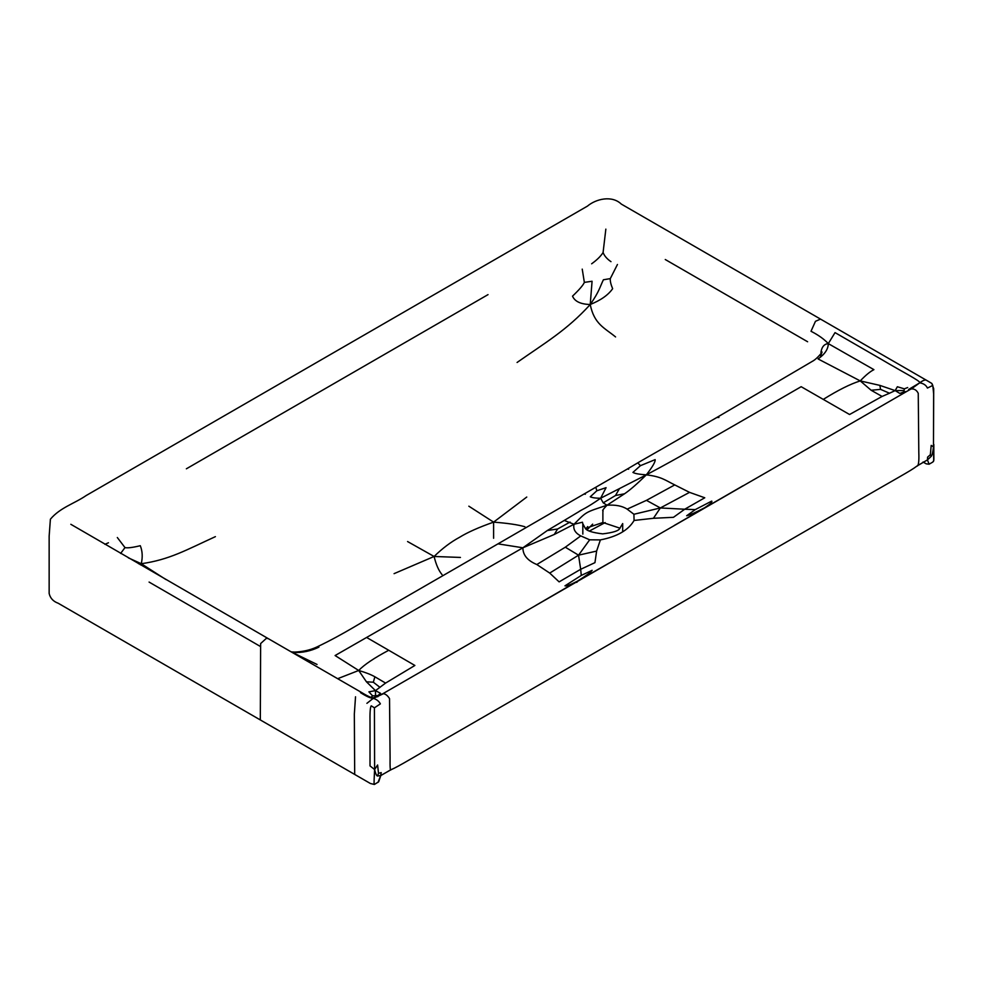 <?xml version="1.0" encoding="UTF-8"?>
<svg xmlns="http://www.w3.org/2000/svg" width="983" height="983" viewBox="0 0 983 983"><rect width="100%" height="100%" fill="white"/><g stroke="black" fill="none" stroke-linecap="round" stroke-linejoin="round"><path stroke-width="1.47" d="M468.83 506.184L493.601 522.133L526.765 497.042M493.613 538.279L493.601 522.133C478.856 527.318 467.478 532.381 459.491 537.332C450.902 541.952 442.448 548.342 434.105 556.476L407.576 541.547M493.601 522.133C507.621 523.214 518.053 524.75 524.91 526.753M600.392 539.9L596.62 551.082L578.545 555.174L580.683 569.292L559.118 581.875L549.718 573.077L578.545 555.174L589.677 539.814L600.392 539.9C617.201 536.644 628.432 530.169 634.072 520.462L633.924 514.269L660.355 507.953L684.709 509.231L704.762 497.779L689.538 492.36L660.355 507.953L646.458 500.347L674.743 484.914L689.538 492.36M660.355 507.953L653.425 518.287L673.466 517.316L684.709 509.231L695.264 509.612L686.65 515.756C689.624 515.153 695.595 512.499 704.553 507.781C710.217 504.082 712.614 501.858 711.729 501.084L695.264 509.612M442.031 574.6C438.676 570.595 436.034 564.549 434.105 556.476L394.072 573.654M434.105 556.476L460.437 557.435M578.545 555.174L565.311 547.199L580.769 535.907C575.227 533.069 572.978 529.198 574.011 524.271L564.254 520.437L547.31 530.537L522.895 547.789L554.289 534.469L574.011 524.271L582.452 522.219L582.821 523.816M907.69 387.535L904.348 388.838L897.356 386.749L895.144 390.607L879.859 385.385L860.248 380.913C865.618 375.236 870.176 371.488 873.924 369.657L828.3 343.62C824.209 343.976 821.751 346.925 820.916 352.442M879.859 385.385L880.571 389.366L889.504 393.225L895.144 390.607L904.09 390.57L904.348 388.838M895.144 390.607L899.85 393.446L903.782 391.971L904.09 390.57M903.782 391.971L906.523 391.504M640.437 465.672L632.941 472.393C634.563 473.511 639.024 474.334 646.322 474.85C652.589 466.765 655.526 461.691 655.145 459.626L640.437 465.672L638.176 463.239M633.924 514.269L627.142 509.133C622.239 505.938 615.518 504.635 606.99 505.237L603.23 502.841L600.625 498.234L646.322 474.85C661.399 476.644 664.926 480.06 674.743 484.914M823.238 399.417C838.143 390.104 850.492 383.935 860.248 380.913L871.159 390.263L882.07 396.444L849.558 414.507L801.17 386.7L732.298 426.475C703.865 442.731 680.457 456.739 646.322 474.85C637.303 483.747 630.042 490.05 624.549 493.773L606.99 505.237C599.667 513.04 604.152 509.501 602.886 511.467L602.886 522.501L620.04 528.215M926.453 380.274L931.859 383.468L932.781 385.459L927.399 388.052C926.207 385.275 923.664 383.517 919.781 382.805C923.012 380.36 925.236 379.524 926.453 380.274L820.522 319.106L815.46 321.306L811.012 331.271C818.298 334.982 824.073 339.098 828.3 343.62L835.034 332.61L881.8 359.618C902.898 372.201 920.838 381.134 919.781 382.805L908.599 389.489M624.549 493.773L615.481 495.518L603.23 502.841M615.481 495.518L619.45 488.637M600.625 498.234L606.069 487.666L596.828 490.763L590.267 496.796C592.43 497.779 595.895 498.258 600.625 498.234C586.028 508.506 581.543 509.624 578.631 511.824L564.254 520.437M596.828 490.763L595.919 487.629M517.083 362.469C544.975 342.858 566.786 330.325 590.23 304.509C580.67 304.251 574.772 301.462 572.524 296.153C579.257 289.727 583.202 285.144 584.357 282.391L592.073 281.249L590.23 304.509C600.797 300.257 608.268 294.986 612.642 288.695C610.861 284.48 610.087 281.126 610.296 278.619L603.402 279.774C599.863 286.962 599.372 291.41 590.23 304.509C594.199 324.23 604.52 327.855 615.567 336.936M610.296 278.619L617.447 264.476M610.984 261.662C607.039 258.996 604.41 255.936 603.083 252.52C600.797 256.194 596.988 259.954 591.643 263.8M584.357 282.391L582.231 269.121M880.571 389.366L871.159 390.263M549.718 573.077L536.829 564.537C527.515 560.629 522.87 555.039 522.895 547.789L335.092 655.538L358.697 670.48C364.263 664.655 374.277 657.922 388.74 650.267L414.875 665.466L385.582 683.087L375.469 690.631L368.895 691.848L372.582 695.853L370.947 697.414M291.091 651.803L317.042 664.459M290.821 651.655L293.413 652.429C302.064 652.921 310.554 651.151 318.91 647.133M366.905 703.337L373.257 698.335C370.714 698.323 366.462 696.431 360.515 692.634M372.582 695.853L375.531 695.743L375.469 690.631L366.438 681.797L358.697 670.48C365.565 672.458 370.972 674.559 374.879 676.783L385.582 683.087M375.531 695.743L378 695.534L380.495 693.285L375.469 690.631M378 695.534L377.841 696.738M293.413 652.429L292.258 652.479M596.62 551.082L594.948 562.645L580.683 569.292L581.272 575.424L592.147 570.312C591.09 572.045 586.224 575.645 577.562 581.1L535.624 605.503M581.272 575.424L564.967 585.831C566.331 586.31 570.533 584.738 577.562 581.1L609.558 562.817M570.066 522.071L557.582 529.014L554.289 534.469M557.582 529.014L547.31 530.537M140.409 564.82L141.269 563.714C169.273 559.806 186.352 549.915 215.4 536.644M120.626 553.429L125.001 547.605C127.581 548.195 132.668 547.556 140.286 545.7C142.449 551.058 142.781 557.066 141.269 563.714L165.967 579.565M128.368 557.865L141.269 563.714L138.578 563.75M104.923 544.324L108.449 542.763M125.001 547.605L117.321 537.529M380.003 687.375L373.331 682.214L366.438 681.797M373.331 682.214L374.879 676.783M592.675 524.136L587.17 529.726M586.187 528.989L587.601 526.593M589.407 531.041L605.159 522.575M374.425 784.446L378.676 781.78L374.425 784.446C374.105 783.033 373.724 786.805 374.609 769.529L377.607 764.995L378.504 773.326L377.521 776.042L380.802 775.476M374.351 697.942L383.456 693.679C385.668 694.035 387.695 695.669 389.526 698.594L390.091 757.696C389.932 767.219 390.226 771.237 390.964 769.75L380.642 775.599L381.22 772.601L378.504 773.326M373.257 698.335C376.6 699.368 378.971 701.211 380.372 703.877L374.425 707.809L374.609 769.529C375.641 773.781 376.624 775.956 377.521 776.042M390.964 769.75C399.319 766.162 410.292 758.999 463.276 728.661L839.887 511.221C900.735 475.846 909.963 471.349 916.807 466.163L916.807 466.163C918.503 466.237 919.166 461.666 918.81 452.438L918.245 393.335C916.734 390.239 914.448 388.752 911.376 388.887L919.781 382.805M917.262 465.819L927.436 459.909L917.053 465.991M932.781 385.459L933.641 393.79L933.481 446.872L931.208 445.385L930.336 454.736L927.596 457.144L927.436 459.909L929.095 464.209L932.781 462.084C934.083 459.725 933.69 463.509 933.481 446.872C932.916 452.045 932.154 455.215 931.196 456.382L927.436 459.909M930.336 454.736L931.196 456.382M911.032 388.973L382.817 693.728L373.626 697.733C371.844 698.065 367.937 696.382 361.916 692.696L268.347 638.68L266.405 638.299L260.63 643.57L260.311 719.937L58.169 603.23C53.266 601.461 50.256 598.205 49.15 593.462L49.15 536.153L50.391 519.208C60.172 507.523 74.438 503.628 86.185 495.53L587.416 206.135C596.03 198.873 611.967 195.064 621.317 204.095L820.522 319.106M743.16 485.688L674.338 525.426M860.248 380.913L818.065 358.942C824.798 354.261 828.214 349.149 828.3 343.62M522.895 547.789L497.976 543.857L584.049 494.031L585.352 494.216M585.487 528.362L602.886 522.501M606.99 505.237C584.787 512.585 586.765 511.443 574.011 524.271M933.481 446.872L933.703 388.703L931.859 383.468L926.293 380.163M820.424 357.026L822.021 351.975C822.869 351.582 817.082 358.5 813.568 360.614L716.926 417.443L718.942 417.456M716.926 417.443L640.08 461.494L627.486 468.94L628.629 469.223M605.847 229.137L603.083 252.52M704.553 507.781L705.278 507.56M577.488 581.666C576.284 582.845 576.308 582.661 577.562 581.1M358.697 670.48L337.673 678.7M374.425 707.809L371.218 705.831C370.222 706.961 369.817 712.724 370.013 723.107L370.013 765.904L374.609 769.529M932.781 462.084L929.156 464.173M378.05 782.357L380.642 775.599M627.142 509.133L646.458 500.347M634.072 520.462L653.425 518.287M580.769 535.907L589.677 539.814M536.829 564.537L565.311 547.199M882.07 396.444L889.504 393.225M366.72 637.525L388.74 650.267M488.023 294.63L186.365 468.805M665.27 259.524L807.608 341.752M260.311 719.937L354.691 774.432L354.335 714.063L355.527 696.775M292.553 651.95L294.642 652.085C302.813 651.754 310.21 650.07 316.821 647.023C345.561 633.298 362.543 621.403 386.208 608.391L497.976 543.857M378.676 781.78L380.814 775.562L390.411 769.984M268.347 638.68L70.825 524.295M260.176 646.347L149.084 582.071M622.681 531.852L622.694 523.558L619.708 528.522C618.614 530.857 612.937 532.639 602.69 533.867C592.098 532.614 586.237 530.673 585.131 528.018L582.821 523.742L582.833 534.101M354.691 774.432L370.382 783.488L374.363 784.471M933.825 444.414C933.739 459.872 934.169 460.228 933.383 461.531M923.025 462.035L926.232 463.841L929.095 464.209M627.486 468.94L584.049 494.031M366.696 696.136L362.96 693.986"/></g></svg>

